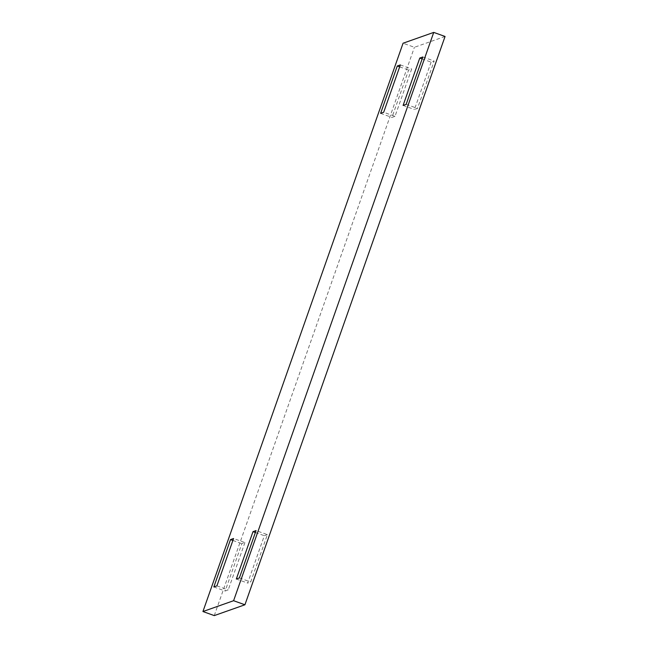 <?xml version="1.0" encoding="UTF-8"?>
<svg xmlns="http://www.w3.org/2000/svg" width="648" height="648" viewBox="0 0 648 648"><rect width="100%" height="100%" fill="white"/><g stroke="black" fill="none" stroke-linecap="round" stroke-linejoin="round"><path stroke-width="0.49" stroke-dasharray="3.24 2.43" d="M445.063 36.466L414.404 47.288L403.072 43.222M214.269 615.6L414.404 47.288M431.106 62.127L414.428 109.488L417.49 108.402L434.168 61.042L431.106 62.127L422.156 58.919M395.005 116.34L391.943 117.426L408.621 70.065L411.683 68.98L395.005 116.34L383.673 112.282M267.389 534.64L264.327 535.718L247.649 583.079L250.711 582.001L267.389 534.64L256.057 530.574M244.904 542.579L228.226 589.939L225.164 591.017L241.842 543.656L244.904 542.579L233.572 538.512M239.379 577.935L250.711 582.001M236.318 579.02L247.649 583.079M255.377 532.51L264.327 535.718M399.67 66.857L408.621 70.065M380.611 113.359L391.943 117.426M400.351 64.922L411.683 68.98M213.832 586.958L225.164 591.017M216.894 585.873L228.226 589.939M232.891 540.448L241.842 543.656M422.836 56.983L434.168 61.042M403.096 105.422L414.428 109.488M406.158 104.344L417.49 108.402"/><path stroke-width="0.97" d="M214.269 615.6L244.928 604.778L233.596 600.712L202.937 611.534L214.269 615.6M233.596 600.712L433.731 32.4L445.063 36.466L244.928 604.778M433.731 32.4L403.072 43.222L202.937 611.534M419.774 58.061L403.096 105.422L406.158 104.344L422.836 56.983L419.774 58.061L422.156 58.919M383.673 112.282L400.351 64.922L397.289 65.999L380.611 113.359L383.673 112.282M252.995 531.66L236.318 579.02L239.379 577.935L256.057 530.574L252.995 531.66L255.377 532.51M230.51 539.598L213.832 586.958L216.894 585.873L233.572 538.512L230.51 539.598L232.891 540.448M397.289 65.999L399.67 66.857"/></g></svg>
